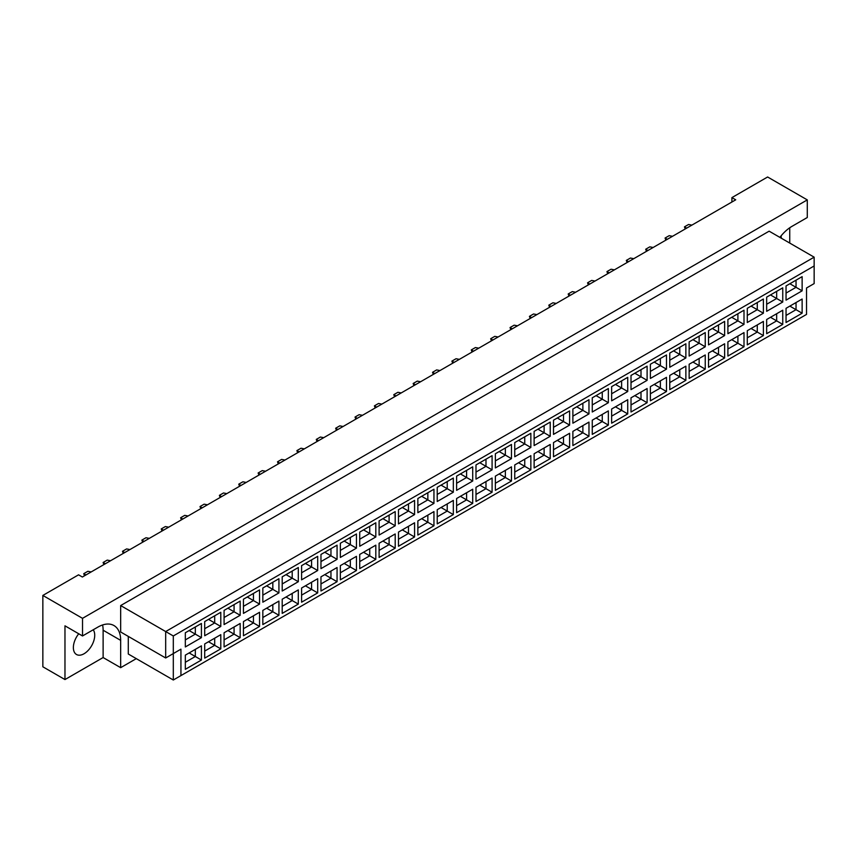 <?xml version="1.0" encoding="UTF-8"?>
<svg xmlns="http://www.w3.org/2000/svg" width="857" height="857" viewBox="0 0 857 857"><rect width="100%" height="100%" fill="white"/><g stroke="black" fill="none" stroke-linecap="round" stroke-linejoin="round"><path stroke-width="1.29" d="M78.748 633.773A15.105 8.72 120 0 0 76.498 654.502A15.105 8.72 120 0 0 84.05 653.752A15.105 8.72 120 0 0 93.338 642.129A15.105 8.72 120 0 0 93.209 629.788M781.006 235.954A15.105 8.72 -60 0 1 781.327 238.214M779.881 237.378A32.362 18.683 120 0 1 792.029 226.323L807.283 217.517L807.283 199.895L767.615 176.992L731.91 197.613L731.91 202.016M731.91 197.613L735.724 199.81L82.368 577.018L78.555 574.822L42.85 595.433L42.85 666.789L64.971 679.558L103.119 657.544L103.119 630.227A32.362 18.683 120 0 0 102.604 624.957M807.283 199.895L82.518 618.336L82.518 635.958L64.971 625.824L64.971 679.558M789.736 243.067L789.736 227.78M103.119 657.544L120.666 667.667L120.666 640.361A32.362 18.683 120 0 0 113.96 625.546A32.362 18.683 120 0 0 97.784 627.153L82.518 635.958M120.666 667.667L136.306 658.637M128.293 636.397L128.293 654.02L173.307 680.008L173.307 653.58L180.934 649.167L180.934 675.595L806.523 314.423L806.523 287.995L814.15 283.592L814.15 265.97L173.307 635.958L173.307 653.58L165.68 657.983L120.666 631.995L120.666 605.567L769.136 231.176L814.15 257.164L165.68 631.555L120.666 605.567M82.518 618.336L42.85 595.433M165.68 657.983L165.68 631.555L173.307 635.958M201.416 637.651L185.326 646.949L185.326 632.766L201.416 623.467L201.416 637.651L195.321 634.126L195.321 626.992L201.416 623.467M201.416 660.029L185.326 669.317L185.326 655.144L201.416 645.846L201.416 660.029L195.321 656.505L195.321 649.37L201.416 645.846M220.795 626.467L204.705 635.755L204.705 621.571L220.795 612.284L220.795 626.467L214.7 622.943L214.7 615.808L220.795 612.284M220.795 648.845L204.705 658.133L204.705 643.95L220.795 634.662L220.795 648.845L214.7 645.321L214.7 638.186L220.795 634.662M240.174 615.272L224.084 624.571L224.084 610.388L240.174 601.089L240.174 615.272L234.068 611.759L234.068 604.614L240.174 601.089M240.174 637.651L224.084 646.949L224.084 632.766L240.174 623.467L240.174 637.651L234.068 634.126L234.068 626.992L240.174 623.467M259.553 604.089L243.452 613.387L243.452 599.204L259.553 589.905L259.553 604.089L253.447 600.564L253.447 593.43L259.553 589.905M259.553 626.467L243.452 635.755L243.452 621.571L259.553 612.284L259.553 626.467L253.447 622.943L253.447 615.808L259.553 612.284M278.932 592.905L262.831 602.192L262.831 588.009L278.932 578.721L278.932 592.905L272.826 589.38L272.826 582.246L278.932 578.721M278.932 615.272L262.831 624.571L262.831 610.388L278.932 601.1L278.932 615.272L272.826 611.759L272.826 604.614L278.932 601.1M298.311 581.71L282.21 591.009L282.21 576.825L298.311 567.527L298.311 581.71L292.205 578.186L292.205 571.051L298.311 567.527M298.311 604.089L282.21 613.387L282.21 599.204L298.311 589.905L298.311 604.089L292.205 600.564L292.205 593.43L298.311 589.905M317.69 570.526L301.589 579.825L301.589 565.641L317.69 556.343L317.69 570.526L311.584 567.002L311.584 559.867L317.69 556.343M317.69 592.905L301.589 602.192L301.589 588.009L317.69 578.721L317.69 592.905L311.584 589.38L311.584 582.246L317.69 578.721M337.069 559.342L320.968 568.63L320.968 554.447L337.069 545.159L337.069 559.342L330.963 555.818L330.963 548.684L337.069 545.159M337.069 581.71L320.968 591.009L320.968 576.825L337.069 567.527L337.069 581.71L330.963 578.186L330.963 571.051L337.069 567.527M356.448 548.148L340.347 557.446L340.347 543.263L356.448 533.965L356.448 548.148L350.342 544.624L350.342 537.489L356.448 533.965M356.448 570.526L340.347 579.825L340.347 565.641L356.448 556.343L356.448 570.526L350.342 567.002L350.342 559.867L356.448 556.343M375.816 536.964L359.726 546.263L359.726 532.079L375.816 522.781L375.816 536.964L369.721 533.44L369.721 526.305L375.816 522.781M375.816 559.342L359.726 568.63L359.726 554.447L375.816 545.159L375.816 559.342L369.721 555.818L369.721 548.684L375.816 545.159M395.195 525.78L379.105 535.068L379.105 520.885L395.195 511.597L395.195 525.78L389.099 522.256L389.099 515.121L395.195 511.597M395.195 548.148L379.105 557.446L379.105 543.263L395.195 533.965L395.195 548.148L389.099 544.624L389.099 537.489L395.195 533.965M414.574 514.586L398.484 523.884L398.484 509.701L414.574 500.402L414.574 514.586L408.478 511.061L408.478 503.927L414.574 500.402M414.574 536.964L398.484 546.263L398.484 532.079L414.574 522.781L414.574 536.964L408.478 533.44L408.478 526.305L414.574 522.781M433.953 503.402L417.862 512.69L417.862 498.506L433.953 489.218L433.953 503.402L427.847 499.877L427.847 492.743L433.953 489.218M433.953 525.78L417.862 535.068L417.862 520.885L433.953 511.597L433.953 525.78L427.847 522.256L427.847 515.121L433.953 511.597M453.332 492.218L437.231 501.506L437.231 487.322L453.332 478.035L453.332 492.218L447.225 488.694L447.225 481.548L453.332 478.035M453.332 514.586L437.231 523.884L437.231 509.701L453.332 500.402L453.332 514.586L447.225 511.061L447.225 503.927L453.332 500.402M472.71 481.023L456.61 490.322L456.61 476.138L472.71 466.84L472.71 481.023L466.604 477.499L466.604 470.364L472.71 466.84M472.71 503.402L456.61 512.69L456.61 498.506L472.71 489.218L472.71 503.402L466.604 499.877L466.604 492.743L472.71 489.218M492.089 469.84L475.989 479.127L475.989 464.944L492.089 455.656L492.089 469.84L485.983 466.315L485.983 459.181L492.089 455.656M492.089 492.218L475.989 501.506L475.989 487.322L492.089 478.035L492.089 492.218L485.983 488.694L485.983 481.559L492.089 478.035M511.468 458.645L495.367 467.943L495.367 453.76L511.468 444.462L511.468 458.645L505.362 455.121L505.362 447.986L511.468 444.462M511.468 481.023L495.367 490.322L495.367 476.138L511.468 466.84L511.468 481.023L505.362 477.499L505.362 470.364L511.468 466.84M530.847 447.461L514.746 456.76L514.746 442.576L530.847 433.278L530.847 447.461L524.741 443.937L524.741 436.802L530.847 433.278M530.847 469.84L514.746 479.127L514.746 464.944L530.847 455.656L530.847 469.84L524.741 466.315L524.741 459.181L530.847 455.656M550.226 436.277L534.125 445.565L534.125 431.382L550.226 422.094L550.226 436.277L544.12 432.753L544.12 425.618L550.226 422.094M550.226 458.645L534.125 467.943L534.125 453.76L550.226 444.462L550.226 458.645L544.12 455.131L544.12 447.986L550.226 444.462M569.605 425.083L553.504 434.381L553.504 420.198L569.605 410.899L569.605 425.083L563.499 421.558L563.499 414.424L569.605 410.899M569.605 447.461L553.504 456.76L553.504 442.576L569.605 433.278L569.605 447.461L563.499 443.937L563.499 436.802L569.605 433.278M588.973 413.899L572.883 423.197L572.883 409.014L588.973 399.716L588.973 413.899L582.878 410.374L582.878 403.24L588.973 399.716M588.973 436.277L572.883 445.565L572.883 431.382L588.973 422.094L588.973 436.277L582.878 432.753L582.878 425.618L588.973 422.094M608.352 402.715L592.262 412.003L592.262 397.819L608.352 388.532L608.352 402.715L602.257 399.191L602.257 392.056L608.352 388.532M608.352 425.083L592.262 434.381L592.262 420.198L608.352 410.899L608.352 425.083L602.257 421.558L602.257 414.424L608.352 410.899M627.731 391.52L611.641 400.819L611.641 386.636L627.731 377.337L627.731 391.52L621.625 387.996L621.625 380.862L627.731 377.337M627.731 413.899L611.641 423.197L611.641 409.014L627.731 399.716L627.731 413.899L621.625 410.374L621.625 403.24L627.731 399.716M647.11 380.337L631.009 389.624L631.009 375.441L647.11 366.153L647.11 380.337L641.004 376.812L641.004 369.678L647.11 366.153M647.11 402.715L631.009 412.003L631.009 397.819L647.11 388.532L647.11 402.715L641.004 399.191L641.004 392.056L647.11 388.532M666.489 369.153L650.388 378.44L650.388 364.257L666.489 354.969L666.489 369.153L660.383 365.628L660.383 358.494L666.489 354.969M666.489 391.52L650.388 400.819L650.388 386.636L666.489 377.337L666.489 391.52L660.383 387.996L660.383 380.862L666.489 377.337M685.868 357.958L669.767 367.257L669.767 353.073L685.868 343.775L685.868 357.958L679.762 354.434L679.762 347.299L685.868 343.775M685.868 380.337L669.767 389.624L669.767 375.452L685.868 366.153L685.868 380.337L679.762 376.812L679.762 369.678L685.868 366.153M705.247 346.774L689.146 356.062L689.146 341.879L705.247 332.591L705.247 346.774L699.141 343.25L699.141 336.115L705.247 332.591M705.247 369.153L689.146 378.44L689.146 364.257L705.247 354.969L705.247 369.153L699.141 365.628L699.141 358.494L705.247 354.969M724.626 335.58L708.525 344.878L708.525 330.695L724.626 321.396L724.626 335.58L718.52 332.066L718.52 324.921L724.626 321.396M724.626 357.958L708.525 367.257L708.525 353.073L724.626 343.775L724.626 357.958L718.52 354.434L718.52 347.299L724.626 343.775M744.005 324.396L727.904 333.694L727.904 319.511L744.005 310.213L744.005 324.396L737.898 320.872L737.898 313.737L744.005 310.213M744.005 346.774L727.904 356.062L727.904 341.879L744.005 332.591L744.005 346.774L737.898 343.25L737.898 336.115L744.005 332.591M763.383 313.212L747.283 322.5L747.283 308.316L763.383 299.029L763.383 313.212L757.277 309.688L757.277 302.553L763.383 299.029M763.383 335.58L747.283 344.878L747.283 330.695L763.383 321.407L763.383 335.58L757.277 332.066L757.277 324.921L763.383 321.407M782.752 302.018L766.661 311.316L766.661 297.133L782.752 287.834L782.752 302.018L776.656 298.493L776.656 291.359L782.752 287.834M782.752 324.396L766.661 333.694L766.661 319.511L782.752 310.213L782.752 324.396L776.656 320.872L776.656 313.737L782.752 310.213M802.131 290.834L786.04 300.132L786.04 285.949L802.131 276.65L802.131 290.834L796.035 287.309L796.035 280.175L802.131 276.65M802.131 313.212L786.04 322.5L786.04 308.316L802.131 299.029L802.131 313.212L796.035 309.688L796.035 302.553L802.131 299.029M789.854 306.12L796.035 309.688L786.04 315.451M789.854 283.742L796.035 287.309L786.04 293.083M770.475 317.304L776.656 320.872L766.661 326.646M770.475 294.926L776.656 298.493L766.661 304.267M751.096 328.499L757.277 332.066L747.283 337.829M751.096 306.12L757.277 309.688L747.283 315.451M731.717 339.683L737.898 343.25L727.904 349.024M731.717 317.304L737.898 320.872L727.904 326.646M712.338 350.867L718.52 354.434L708.525 360.208M712.338 328.488L718.52 332.066L708.525 337.829M692.959 362.061L699.141 365.628L689.146 371.392M692.959 339.683L699.141 343.25L689.146 349.024M673.581 373.245L679.762 376.812L669.767 382.586M673.581 350.867L679.762 354.434L669.767 360.208M654.202 384.429L660.383 387.996L650.388 393.77M654.202 362.061L660.383 365.628L650.388 371.392M634.833 395.623L641.004 399.191L631.009 404.954M634.833 373.245L641.004 376.812L631.009 382.586M615.455 406.807L621.625 410.374L611.641 416.148M615.455 384.429L621.625 387.996L611.641 393.77M596.076 417.991L602.257 421.558L592.262 427.332M596.076 395.623L602.257 399.191L592.262 404.954M576.697 429.186L582.878 432.753L572.883 438.516M576.697 406.807L582.878 410.374L572.883 416.148M557.318 440.369L563.499 443.937L553.504 449.711M557.318 417.991L563.499 421.558L553.504 427.332M537.939 451.553L544.12 455.131L534.125 460.895M537.939 429.186L544.12 432.753L534.125 438.516M518.56 462.748L524.741 466.315L514.746 472.089M518.56 440.369L524.741 443.937L514.746 449.711M499.181 473.932L505.362 477.499L495.367 483.273M499.181 451.553L505.362 455.121L495.367 460.895M479.802 485.126L485.983 488.694L475.989 494.457M479.802 462.748L485.983 466.315L475.989 472.078M460.423 496.31L466.604 499.877L456.61 505.651M460.423 473.932L466.604 477.499L456.61 483.273M441.055 507.494L447.225 511.061L437.231 516.835M441.055 485.126L447.225 488.694L437.231 494.457M421.676 518.689L427.847 522.256L417.862 528.019M421.676 496.31L427.847 499.877L417.862 505.651M402.297 529.872L408.478 533.44L398.484 539.214M402.297 507.494L408.478 511.061L398.484 516.835M382.918 541.056L389.099 544.624L379.105 550.398M382.918 518.689L389.099 522.256L379.105 528.019M363.539 552.251L369.721 555.818L359.726 561.581M363.539 529.872L369.721 533.44L359.726 539.214M344.16 563.435L350.342 567.002L340.347 572.776M344.16 541.056L350.342 544.624L340.347 550.398M324.782 574.619L330.963 578.186L320.968 583.96M324.782 552.251L330.963 555.818L320.968 561.581M305.403 585.813L311.584 589.38L301.589 595.144M305.403 563.435L311.584 567.002L301.589 572.776M286.024 596.997L292.205 600.564L282.21 606.338M286.024 574.619L292.205 578.186L282.21 583.96M266.645 608.191L272.826 611.759L262.831 617.522M266.645 585.813L272.826 589.38L262.831 595.144M247.266 619.375L253.447 622.943L243.452 628.717M247.266 596.997L253.447 600.564L243.452 606.338M227.898 630.559L234.068 634.126L224.084 639.9M227.898 608.181L234.068 611.759L224.084 617.522M208.519 641.754L214.7 645.321L204.705 651.084M208.519 619.375L214.7 622.943L204.705 628.717M189.14 652.938L195.321 656.505L185.326 662.279M189.14 630.559L195.321 634.126L185.326 639.9M814.15 265.97L814.15 257.164M180.934 649.167L173.307 653.58M173.307 680.008L180.934 675.595M685.214 228.969L684.454 226.859L688.578 224.48L691.888 225.112M684.454 226.859L686.671 228.133M665.835 240.164L665.075 238.042L669.199 235.664L672.52 236.307M667.292 239.317L665.075 238.042M646.467 251.347L645.696 249.237L649.82 246.859L653.141 247.491M645.696 249.237L647.913 250.512M607.709 273.726L606.949 271.605L611.062 269.227L614.383 269.869M606.949 271.605L609.156 272.89M568.952 296.094L568.191 293.983L572.305 291.605L575.625 292.248M568.191 293.983L570.398 295.258M530.194 318.472L529.433 316.362L533.557 313.983L536.868 314.615M529.433 316.362L531.64 317.636M491.436 340.85L490.675 338.729L494.8 336.351L498.11 336.994M490.675 338.729L492.893 340.015M452.689 363.218L451.918 361.108L456.042 358.729L459.363 359.372M451.918 361.108L454.135 362.382M413.931 385.596L413.17 383.486L417.284 381.108L420.605 381.74M413.17 383.486L415.377 384.761M627.088 262.531L626.317 260.421L630.441 258.043L633.762 258.685M628.535 261.696L626.317 260.421M588.331 284.91L587.57 282.799L591.684 280.421L595.004 281.053M589.777 284.074L587.57 282.799M549.573 307.288L548.812 305.167L552.926 302.789L556.247 303.432M551.019 306.452L548.812 305.167M510.815 329.656L510.054 327.545L514.179 325.167L517.489 325.81M512.272 328.82L510.054 327.545M472.057 352.034L471.296 349.924L475.421 347.546L478.742 348.178M473.514 351.199L471.296 349.924M433.31 374.413L432.539 372.302L436.663 369.913L439.984 370.556M434.756 373.577L432.539 372.302M394.552 396.791L393.792 394.67L397.905 392.292L401.226 392.935M395.998 395.945L393.792 394.67M355.794 419.159L355.034 417.048L359.147 414.67L362.468 415.313M357.24 418.323L355.034 417.048M317.036 441.537L316.276 439.427L320.4 437.049L323.71 437.681M318.493 440.702L316.276 439.427M278.279 463.916L277.518 461.794L281.642 459.416L284.963 460.059M279.736 463.08L277.518 461.794M239.531 486.283L238.76 484.173L242.885 481.795L246.205 482.437M240.978 485.448L238.76 484.173M200.774 508.662L200.013 506.551L204.127 504.173L207.448 504.805M202.22 507.826L200.013 506.551M162.016 531.04L161.255 528.93L165.369 526.552L168.69 527.184M163.462 530.204L161.255 528.93M123.258 553.418L122.497 551.297L126.622 548.919L129.932 549.562M124.715 552.583L122.497 551.297M84.5 575.786L83.74 573.676L87.864 571.298L91.185 571.94M85.957 574.951L83.74 573.676M375.173 407.975L374.413 405.864L378.526 403.486L381.847 404.118M374.413 405.864L376.619 407.139M336.415 430.353L335.655 428.232L339.779 425.854L343.089 426.497M335.655 428.232L337.862 429.518M297.658 452.721L296.897 450.611L301.021 448.232L304.331 448.875M296.897 450.611L299.114 451.885M258.91 475.099L258.139 472.989L262.263 470.611L265.584 471.243M258.139 472.989L260.357 474.264M220.153 497.478L219.392 495.357L223.506 492.979L226.826 493.621M219.392 495.357L221.599 496.642M181.395 519.856L180.634 517.735L184.748 515.357L188.069 516M180.634 517.735L182.841 519.01M142.637 542.224L141.876 540.114L145.99 537.735L149.311 538.378M141.876 540.114L144.083 541.388M103.879 564.602L103.119 562.492L107.243 560.114L110.553 560.746M103.119 562.492L105.336 563.767M103.119 630.227L120.666 640.361"/></g></svg>
